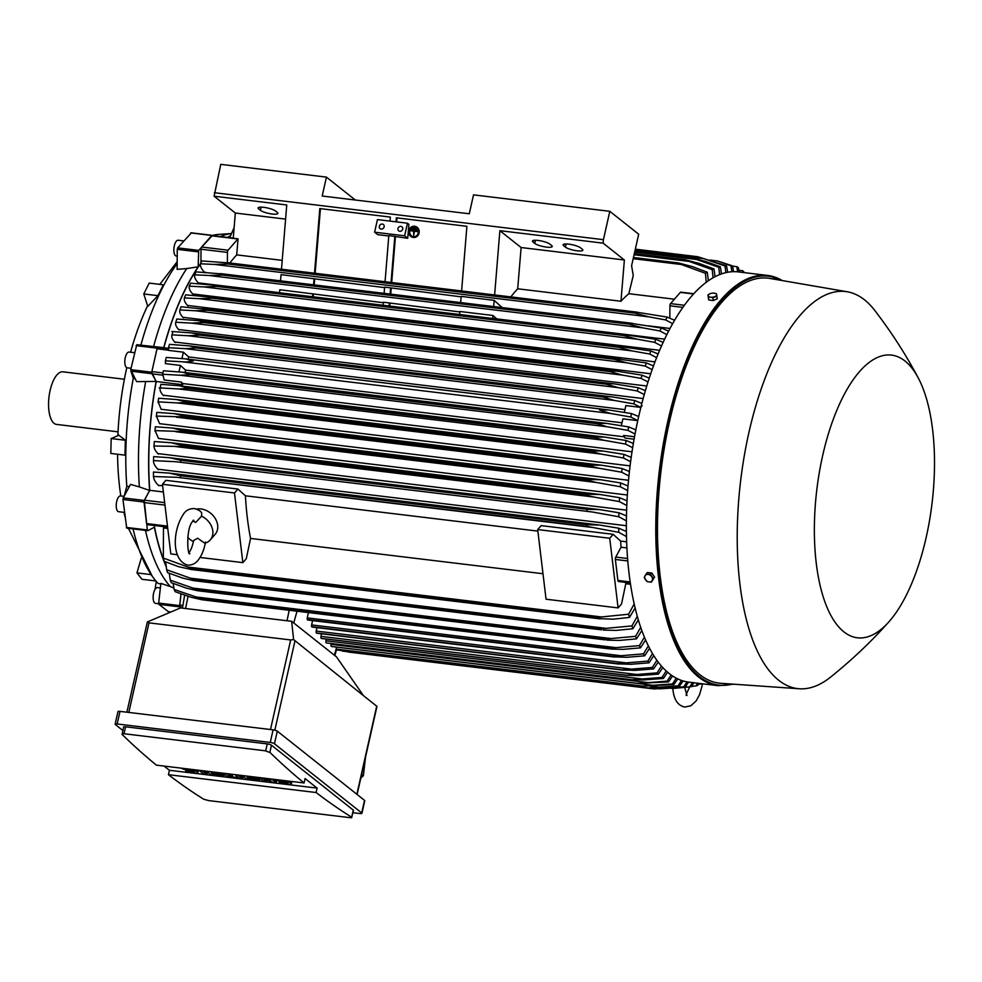 <?xml version="1.0" encoding="UTF-8"?>
<svg xmlns="http://www.w3.org/2000/svg" width="982" height="982" viewBox="0 0 982 982"><rect width="100%" height="100%" fill="white"/><g stroke="black" fill="none" stroke-linecap="round" stroke-linejoin="round"><path stroke-width="1.47" d="M193.049 521.086L195.713 522.424L201.555 516.151A16.559 12.962 41.1 0 1 210.258 539.916A16.559 12.962 41.1 0 1 204.808 543.23L197.615 538.222L193.675 540.481C192.386 546.422 190.79 550.485 188.875 552.645M193.442 541.647A16.559 12.962 41.1 0 1 187.709 537.301M201.555 516.151L201.691 512.96C200.745 511.094 198.315 509.633 194.399 508.566C189.968 508.492 186.543 510.026 184.125 513.181C172.231 529.875 171.359 560.341 187.574 565.104C191.785 565.288 195.209 563.742 197.861 560.477C201.592 555.922 204.146 549.773 205.52 542.015M196.51 509.057A16.559 12.962 41.1 0 1 200.905 508.946A16.559 12.962 41.1 0 1 215.586 519.073A16.559 12.962 41.1 0 1 215.132 534.331L210.258 539.916M242.861 562.625L234.489 492.976L237.926 489.036L245.414 495.8A187.402 76.363 96.9 0 0 250.545 538.431L246.298 558.684L242.861 562.625L200.058 557.457M177.276 554.707L170.819 553.922L162.447 484.273L234.489 492.976M245.414 495.8L537.866 531.102M542.985 573.733L250.545 538.431M625.509 582.363A187.402 76.363 96.9 0 0 625.779 583.725L621.532 603.967L618.095 607.907L546.053 599.216L537.682 529.568L541.119 525.615L613.161 534.318L620.649 541.094A187.402 76.363 96.9 0 0 621.041 547.207L615.763 557.089A1.989 0.81 96.9 0 0 615.37 559.458L617.887 580.472A1.989 0.81 96.9 0 0 618.464 581.516A1.989 0.81 96.9 0 0 618.697 581.467M618.095 607.907L609.724 538.259L613.161 534.318M537.682 529.568L609.724 538.259M162.447 484.273L165.884 480.333L237.926 489.036M163.368 491.97L149.743 490.325L144.464 500.206A1.989 0.81 96.9 0 0 144.072 502.575L164.951 505.092M147.398 524.584A1.989 0.81 96.9 0 1 147.165 524.634A1.989 0.81 96.9 0 1 146.6 523.59L144.072 502.575M212.296 235.606L198.695 250.41L198.18 266.809A187.734 76.498 96.9 0 0 163.724 347.64L157.783 347.247L157.145 348.18L151.731 372.203L156.113 381.433A187.734 76.498 96.9 0 0 149.608 490.46L144.256 500.452L123.241 497.911L122.971 499.494L126.715 528.132L147.595 530.599M166.13 566.454A187.734 76.498 96.9 0 1 154.383 527.224L147.889 530.636L147.349 529.973L144.256 500.452M181.007 593.865L179.694 605.599L158.679 603.058L158.937 604.36L168.376 611.676M181.339 608.005L179.694 605.599M230.488 235.717A187.734 76.498 96.9 0 0 227.272 237.411M200.353 264.011A187.402 76.363 -83.1 0 0 163.847 347.751L157.967 347.395A1.989 0.81 96.9 0 0 157.022 348.794L151.879 371.601A1.989 0.81 96.9 0 0 152.001 373.847L162.496 375.124M200.929 262.795L201.028 249.219L227.443 252.411A1.989 0.81 -83.1 0 1 228.082 250.214L237.877 238.982A1.989 0.81 -83.1 0 1 238.049 238.822L233.25 238.245L235.336 213.045L285.59 219.109M233.25 238.135L211.903 235.557A1.989 0.81 96.9 0 0 211.461 235.79L201.666 247.034A1.989 0.81 96.9 0 0 201.028 249.219M227.738 237.472A187.402 76.363 -83.1 0 1 230.328 236.11M181.4 608.005L180.185 607.048L182.591 607.342M181.044 593.877L179.804 605.096A1.989 0.81 96.9 0 0 180.185 607.048M166.032 565.718A187.402 76.363 -83.1 0 1 164.203 561.287A211.903 86.342 96.9 0 1 163.319 558.071L191.416 568.271A217.538 88.638 96.9 0 0 191.76 569.523L178.687 566.737L164.166 561.274M164.117 561.078A187.402 76.363 -83.1 0 1 154.223 525.48M149.743 490.325A187.402 76.363 -83.1 0 1 156.236 381.507L152.001 373.847M178.957 371.883L180.406 365.427L185.586 370.116A187.402 76.363 96.9 0 0 185.07 372.522M165.344 361.278L166.228 357.436A211.903 86.342 96.9 0 0 165.835 359.142A211.903 86.342 96.9 0 0 165.455 360.848L165.442 363.622L180.406 365.427M181.952 358.565L183.389 352.182L188.691 356.969A187.402 76.363 96.9 0 0 188.127 359.191M168.474 348.033L169.42 344.363L189.526 345.885L196.412 347.763A217.538 88.638 96.9 0 0 196.351 347.972L185.402 348.671L168.56 347.714L168.511 350.39L183.389 352.182M166.228 357.436L185.745 358.896L193.209 361.069L186.384 361.99L165.455 360.848M185.586 370.116L621.999 422.776M182.836 361.842L610.534 413.459L599.671 410.12L608.742 409.948L631.524 413.594L638.681 416.515M621.336 425.697L622.883 418.835L637.76 420.627L630.751 417.006A211.903 86.342 -83.1 0 1 631.131 415.288A211.903 86.342 -83.1 0 1 631.524 413.594M630.751 417.006L610.534 413.459M187.893 359.216L606.25 409.703M188.691 356.969L624.957 409.629M156.113 381.433L136.621 381.63L130.716 369.662L136.768 344.707L163.724 347.64M111.175 438.549L125.352 440.255L124.984 455.145L110.819 453.438L111.175 438.549L118.724 435.321M118.306 434.842L125.708 440.464M143.765 293.962L149.203 283.098L163.368 284.805L157.93 295.668L147.791 306.359L143.765 293.962L157.93 295.668M147.607 305.807A158.924 64.763 96.9 0 0 130.618 352.219M126.788 367.698A158.924 64.763 96.9 0 0 117.865 435.689M117.57 454.249A158.924 64.763 96.9 0 0 120.811 495.959M123.928 512.346A158.924 64.763 96.9 0 0 125.082 517.023M133.073 528.893A182.1 74.202 96.9 0 0 152.333 576.348A182.1 74.202 96.9 0 0 157.893 583.283L160.803 584.081M124.198 496.131L126.813 486.323L129.342 486.532M135.037 378.782L133.257 378.365A182.1 74.202 96.9 0 0 126.813 486.323M133.257 378.365L131.232 371.933M177.165 263.913L176.944 263.913A182.1 74.202 96.9 0 0 140.905 344.989M176.944 263.913L174.98 264.87L176.883 262.108L159.771 284.375M231.371 233.544L218.655 234.416A182.1 74.202 96.9 0 0 212.247 235.508M131.036 368.287L127.206 367.82A7.942 3.241 -83.1 0 1 125.266 357.644A7.942 3.241 -83.1 0 1 129.108 352.047L134.546 352.698M124.383 379.236L62.909 371.822A26.489 10.79 96.9 0 0 49.481 393.622A26.489 10.79 96.9 0 0 54.047 423.316A26.489 10.79 96.9 0 0 56.551 424.408L118.036 431.835M151.118 574.605L136.964 572.899L141.236 558.279M136.964 572.899L141.985 579.294L155.856 580.963M213.781 235.128L213.057 235.299M155.009 589.409L156.31 581.504M198.18 266.809L186.752 268.565A184.751 75.283 96.9 0 0 153.622 346.351M186.752 268.565L177.128 269.35L177.263 249.33L177.681 247.869L191.257 232.992M177.214 256.142L176.244 256.02A7.942 3.241 -83.1 0 1 173.839 249.87A7.942 3.241 -83.1 0 1 176.355 241.167A7.942 3.241 -83.1 0 1 178.147 240.246L183.732 240.921M231.371 233.569L230.537 233.679A184.751 75.283 96.9 0 0 220.447 236.588M145.459 530.39A184.751 75.283 96.9 0 0 170.267 586.524L160.876 583.406L158.679 603.058M158.679 603.77L155.524 603.39A7.942 3.241 -83.1 0 1 154.763 603.058A7.942 3.241 -83.1 0 1 153.401 594.159A7.942 3.241 -83.1 0 1 157.427 587.617L160.361 587.972M145.643 381.74A184.751 75.283 96.9 0 0 139.37 486.912L130.483 484.396L123.241 497.911M124.53 512.42L118.613 511.708A7.942 3.241 -83.1 0 1 116.33 507.547A7.942 3.241 -83.1 0 1 117.239 499.593A7.942 3.241 -83.1 0 1 120.528 495.922L124.076 496.352M170.267 586.524L173.851 588.009M139.37 486.912L149.608 490.46M326.306 639.073L325.938 640.792A1.657 0.675 96.9 0 0 326.196 642.842A1.657 0.675 96.9 0 0 326.343 642.903A1.657 0.675 96.9 0 0 326.515 642.879M667.613 672.216L663.366 678.464L643.652 679.937L632.077 679.753L662.052 677.433L666.189 670.939M325.938 640.792L642.449 678.992M326.343 642.903L632.077 679.753M663.366 678.464A211.903 86.342 -83.1 0 1 662.703 677.948A211.903 86.342 -83.1 0 1 662.052 677.433M662.825 667.576L658.382 674.131L639.282 675.579L627.117 675.321A217.538 88.638 -83.1 0 1 627.044 675.248L657.13 672.866L661.438 666.042M321.519 633.783L320.991 636.361A1.657 0.675 96.9 0 0 321.163 638.337A217.538 88.638 96.9 0 0 321.237 638.41A1.657 0.675 96.9 0 0 321.384 638.472A1.657 0.675 96.9 0 0 321.556 638.447M321.237 638.41L627.117 675.321M321.163 638.337L627.044 675.248M658.382 674.131A211.903 86.342 -83.1 0 1 657.13 672.866M320.991 636.361L636.864 674.474M331.278 643.505L331.094 644.376L648.194 682.637L667.183 681.115L671.123 674.978M331.094 644.376A1.657 0.675 96.9 0 0 331.339 646.426L637.232 683.337L648.194 682.637M672.596 675.997L668.533 681.925L637.306 683.386L331.425 646.475M331.499 646.487L637.306 683.386A217.538 88.638 -83.1 0 1 637.232 683.337M668.533 681.925A211.903 86.342 -83.1 0 1 667.183 681.115M654.073 685.436L336.433 647.101A1.657 0.675 96.9 0 0 336.679 649.151A217.538 88.638 96.9 0 0 336.851 649.225L642.731 686.148A217.538 88.638 -83.1 0 1 642.572 686.074L672.51 683.926L676.23 678.145M336.679 649.151L642.572 686.074M677.74 678.906L673.91 684.515L642.731 686.148M673.91 684.515A211.903 86.342 -83.1 0 1 672.51 683.926M341.871 649.838A1.657 0.675 96.9 0 0 342.215 651.017A217.538 88.638 96.9 0 0 342.473 651.091L648.366 688.001A217.538 88.638 -83.1 0 1 648.108 687.94L678.034 685.853L681.508 680.452M342.215 651.017L648.108 687.94M683.067 680.956L679.495 686.197L648.366 688.001M679.495 686.197A211.903 86.342 -83.1 0 1 678.034 685.853M650.317 686.185L660.1 687.363M347.763 651.729A1.657 0.675 96.9 0 0 347.959 651.987L653.84 688.91L683.767 686.86L686.97 681.876M688.566 682.109L685.289 686.958L654.196 688.934A217.538 88.638 -83.1 0 1 653.84 688.91M685.289 686.958A211.903 86.342 -83.1 0 1 683.767 686.86M660.849 687.731L666.287 688.394M336.445 649.912L341.969 650.587M659.168 688.861L689.708 686.897L692.482 682.588M693.979 682.772L691.291 686.749A211.903 86.342 -83.1 0 1 689.708 686.897M691.291 686.749L673.124 688.443M671.111 688.284L672.645 688.468M691.512 686.443L695.882 685.915L697.65 683.214M698.975 683.374L697.539 685.485A211.903 86.342 -83.1 0 1 695.882 685.915M698.325 684.344L702.351 683.779M291.642 621.311L336.519 656.909L363.475 695.673L293.606 639.577L290.684 639.957L148.994 622.858L147.361 621.925L180.565 607.907L291.642 621.311L293.606 639.577M357.117 794.475L376.928 706.537A3.314 0.737 -167.3 0 0 376.707 706.168L363.475 695.673M360.824 778.002L363.365 775.731L365.537 757.085M363.365 775.731L361.646 774.368M361.916 813.317L364.764 800.711A3.314 0.737 -167.3 0 0 364.531 800.355L277.305 731.16A3.314 0.737 -167.3 0 0 273.094 729.847L120 711.373A3.314 0.737 -167.3 0 0 117.975 711.594L115.127 724.2A3.314 0.737 12.7 0 1 117.165 723.967L270.259 742.441A3.314 0.737 12.7 0 1 274.457 743.767L361.695 812.949A3.314 0.737 12.7 0 1 361.916 813.317A3.314 0.737 12.7 0 1 359.891 813.538L353.004 812.715M122.775 730.436L115.36 724.556A3.314 0.737 12.7 0 1 115.127 724.2M125.573 726.803A3.314 0.737 -167.3 0 0 123.548 727.036L122.173 734.511A1986.611 809.512 -83.1 0 0 156.396 765.15L304.089 782.973L305.083 778.566L317.112 788.104L316.118 792.523A1986.611 809.512 96.9 0 0 351.679 817.22L353.508 810.481A3.314 0.737 -167.3 0 0 353.287 810.113L271.462 745.215A3.314 0.737 -167.3 0 0 267.264 743.902L125.573 726.803L124.014 733.738L265.692 750.837L267.264 743.902M203.986 799.397A1986.611 809.512 -83.1 0 1 168.425 774.688L169.42 770.281L164.117 766.083M351.384 817.073C352.44 817.699 351.752 817.859 349.322 817.552M168.425 774.688L316.118 792.523M208.785 800.588L203.802 799.262M349.923 817.638L208.233 800.539M317.112 788.104L169.42 770.281M273.696 779.303L276.556 781.574L276.261 782.838L273.119 782.458L262.108 777.904M265.877 779.462L267.092 780.432L266.809 781.697L263.655 781.316L258.88 777.523M240.074 775.252L242.935 777.511L242.64 778.775L239.498 778.395L235.913 775.559L236.343 778.014L227.505 774.54L231.089 777.376L231.322 776.369M236.502 776.026L236.343 778.014M204.342 770.931L207.202 773.202L206.92 774.467L203.777 774.086L198.99 770.293M196.645 770.011A5.794 1.289 12.7 0 1 198.143 771.287L197.861 772.552A5.794 1.289 -167.3 0 0 190.103 769.606L190.189 769.225M219.772 773.877L222.754 774.233L224.019 775.24L223.736 776.492L211.13 774.97L206.343 771.177M255.492 778.186L258.475 778.542L259.739 779.548L259.457 780.8L246.85 779.278L242.063 775.485M290.156 781.291A5.794 1.289 12.7 0 1 291.654 782.568L291.372 783.832A5.794 1.289 -167.3 0 0 283.614 780.886L283.7 780.518M274.678 779.426A5.794 1.289 -167.3 0 0 281.724 781.512L287.984 783.071L279.207 782.335L280.471 783.341L287.824 784.225A5.794 1.289 -167.3 0 0 291.372 783.832M277.894 779.818L283.614 780.886M279.207 782.335L279.477 781.12M245.218 775.866L254.191 777.339L255.455 778.345L247.047 777.327L248.741 778.665L258.192 779.806L258.475 778.542M258.192 779.806L259.457 780.8M248.741 778.665L248.986 777.56M255.455 778.345L255.725 777.143M209.497 771.557L218.47 773.03L219.735 774.025L211.326 773.018L213.02 774.356L222.472 775.498L222.754 774.233M222.472 775.498L223.736 776.492M213.02 774.356L213.266 773.251M219.735 774.025L220.005 772.822M181.167 768.145A5.794 1.289 -167.3 0 0 188.213 770.219L194.473 771.778L185.696 771.054L186.961 772.061L194.313 772.944A5.794 1.289 -167.3 0 0 197.861 772.552M184.383 768.525L190.103 769.606M185.696 771.054L185.966 769.839M202.145 770.674L206.92 774.467M231.089 777.376L227.934 776.995L223.147 773.202M237.865 774.982L242.64 778.775M229.052 773.914L232.55 775.719L231.961 774.27M262.022 777.904L266.809 781.697M271.486 779.045L276.261 782.838M265.115 778.272L270.799 780.616L268.332 778.665M122.443 734.732C121.461 733.812 122.173 733.517 124.604 733.824M271.462 745.215L269.866 752.335A1986.611 809.512 96.9 0 0 304.089 782.973M265.14 750.788L270.025 752.543M147.361 621.925L126.887 712.196M182.652 384.698L181.179 382.035L182.861 383.557A187.402 76.363 96.9 0 0 182.652 384.698L156.236 381.507M162.558 374.768L163.368 370.766A211.903 86.342 96.9 0 0 162.681 374.252L164.227 379.985L181.179 382.035M163.368 370.766L182.321 372.19L190.398 374.424A217.538 88.638 96.9 0 0 190.348 374.633L180.639 375.271L162.681 374.252M180.651 375.271L607.085 426.74L596.811 423.684L190.348 374.633M596.811 423.684A217.538 88.638 -83.1 0 1 596.847 423.475L606.52 423.377L628.664 426.912L635.698 429.785L635.599 431.086M190.398 374.424L596.847 423.475M184.493 372.497L604.004 423.132M635.035 434.019L627.977 430.398A211.903 86.342 -83.1 0 1 628.664 426.912M627.977 430.398L607.085 426.74M185.402 348.671L614.266 400.423L633.856 403.872L640.743 407.383L625.865 405.591L624.331 412.391M614.266 400.423L602.813 397.023A217.538 88.638 -83.1 0 1 602.862 396.826L611.246 396.777L634.703 400.521L641.847 403.442M196.351 347.972L602.813 397.023M196.412 347.763L602.862 396.826M633.856 403.872A211.903 86.342 -83.1 0 1 634.703 400.521M191.65 346.18L608.779 396.532M169.42 344.363A211.903 86.342 96.9 0 0 168.56 347.714M163.847 347.751L168.413 348.303M227.37 262.697L227.443 252.411M282.215 260.365L236.711 254.878L238.049 238.822M236.711 254.878A187.402 76.363 96.9 0 0 229.874 262.992M235.336 213.045L214.101 196.204L286.744 204.968L281.49 269.228M258.72 208.982A9.268 2.05 12.7 0 1 258.082 207.963A9.268 2.05 12.7 0 1 265.643 207.607A9.268 2.05 12.7 0 1 275.537 211.02L277.219 212.345A9.268 2.05 12.7 0 1 277.857 213.376A9.268 2.05 12.7 0 1 270.308 213.732A9.268 2.05 12.7 0 1 260.414 210.32L258.72 208.982L259.101 207.312M214.101 196.204L220.778 164.362L326.441 177.116L355.312 200.009M214.383 192.718L603.427 239.669L609.81 211.314L473.533 194.866L469.273 213.769L322.182 196.019L326.441 177.116M609.81 211.314L638.693 234.219L631.598 265.717L633.243 275.488L628.848 293.704A187.402 76.363 96.9 0 0 620.955 301.253L517.698 288.794A187.402 76.363 96.9 0 0 510.849 296.908M549.908 244.125L551.589 245.463A9.268 2.05 12.7 0 1 552.228 246.494A9.268 2.05 12.7 0 1 544.679 246.838A9.268 2.05 12.7 0 1 534.785 243.438L533.091 242.1A9.268 2.05 12.7 0 1 532.453 241.081A9.268 2.05 12.7 0 1 540.014 240.725A9.268 2.05 12.7 0 1 549.908 244.125M580.522 247.82L582.216 249.158A9.268 2.05 12.7 0 1 582.854 250.189A9.268 2.05 12.7 0 1 575.305 250.533A9.268 2.05 12.7 0 1 565.399 247.133L563.717 245.795A9.268 2.05 12.7 0 1 563.079 244.776A9.268 2.05 12.7 0 1 570.628 244.42A9.268 2.05 12.7 0 1 580.522 247.82M494.621 294.944L499.875 230.684L521.111 247.525L624.38 259.997L603.144 243.155L603.427 239.669M499.875 230.684L603.144 243.155M396.016 221.834L396.347 217.808L466.892 226.314L461.601 290.967M314.51 273.217L319.801 208.565L390.345 217.083L390.014 221.11M396.642 221.907L396.974 217.881M404.621 235.815L374.608 232.194L377.444 219.587L407.469 223.209L408.88 224.338L407.739 238.282L404.621 235.815L407.469 223.209M397.943 228.536A2.651 2.345 128.4 0 1 402.743 229.113A2.651 2.345 128.4 0 1 397.943 228.536M379.322 226.29A2.651 2.345 128.4 0 1 384.134 226.867A2.651 2.345 128.4 0 1 379.322 226.29M374.608 232.194L377.714 234.661L388.798 235.999M407.739 238.282L388.823 235.594L385.054 281.724M315.136 273.291L320.427 208.638M391.057 282.448L394.825 236.318M391.683 282.521L395.427 236.797M521.111 247.525L517.698 288.794M620.955 301.253L624.38 259.997M167.75 528.439L163.491 527.923L163.319 558.071M165.627 561.876L166.658 569.756A211.903 86.342 96.9 0 0 167.578 572.592L182.37 578.005L193.724 580.644L601.635 629.83A217.538 88.638 -83.1 0 1 601.303 628.799L631.942 625.915L637.318 616.315M166.658 569.756L194.841 579.748A217.538 88.638 96.9 0 0 195.185 580.767L193.724 580.644M194.841 579.748L601.303 628.799M195.185 580.767L601.635 629.83M638.349 619.9L632.862 628.75L616.365 630.383L603.414 630.088M632.862 628.75A211.903 86.342 -83.1 0 1 631.942 625.915M189.907 578.116L606.422 628.382M169.248 573.267L170.267 580.178A211.903 86.342 96.9 0 0 171.249 582.694L186.371 588.108L197.591 590.722L605.329 639.883A217.538 88.638 -83.1 0 1 605.01 639.073L635.563 636.324L640.743 627.351M170.267 580.178L198.548 590.022A217.538 88.638 96.9 0 0 198.88 590.82L197.591 590.722M198.548 590.022L605.01 639.073M198.88 590.82L605.329 639.883M641.847 630.493L636.545 638.852L619.74 640.411L606.925 640.129M636.545 638.852A211.903 86.342 -83.1 0 1 635.563 636.324M192.607 588.046L611.111 638.558M173.151 583.431L174.133 589.458A211.903 86.342 96.9 0 0 175.177 591.692L190.668 597.13L201.691 599.72L609.257 648.857A217.538 88.638 -83.1 0 1 608.963 648.243L639.429 645.616L644.425 637.158M174.133 589.458L202.513 599.192A217.538 88.638 96.9 0 0 202.808 599.806L201.691 599.72M202.513 599.192L608.963 648.243M202.808 599.806L609.257 648.857M645.604 639.92L640.473 647.85L623.312 649.347L610.694 649.077M640.473 647.85A211.903 86.342 -83.1 0 1 639.429 645.616M195.614 596.921L615.96 647.641M308.385 612.596L307.28 617.874A1.657 0.675 96.9 0 0 307.28 619.482A217.538 88.638 96.9 0 0 307.526 619.924A1.657 0.675 96.9 0 0 307.685 619.998A1.657 0.675 96.9 0 0 307.857 619.961M307.526 619.924L613.419 656.848A217.538 88.638 -83.1 0 1 613.161 656.393L643.529 653.852L648.366 645.849M307.28 619.482L613.161 656.393M649.593 648.28L644.634 655.816L627.068 657.277L613.419 656.848M644.634 655.816A211.903 86.342 -83.1 0 1 643.529 653.852M307.28 617.874L620.955 655.731M312.558 620.587L311.65 624.92A1.657 0.675 96.9 0 0 311.699 626.676A217.538 88.638 96.9 0 0 311.895 626.97A1.657 0.675 96.9 0 0 312.055 627.044A1.657 0.675 96.9 0 0 312.227 627.007M311.895 626.97L617.788 663.893A217.538 88.638 -83.1 0 1 617.58 663.587L647.862 661.107L652.514 653.521M311.699 626.676L617.58 663.587M653.803 655.632L649.004 662.825L630.984 664.274L617.788 663.893M649.004 662.825A211.903 86.342 -83.1 0 1 647.862 661.107M311.65 624.92L626.111 662.875M316.94 627.633L316.216 631.07A1.657 0.675 96.9 0 0 316.327 632.948A217.538 88.638 96.9 0 0 316.462 633.12A1.657 0.675 96.9 0 0 316.621 633.194A1.657 0.675 96.9 0 0 316.793 633.169M316.462 633.12L622.355 670.043A217.538 88.638 -83.1 0 1 622.22 669.871L652.392 667.441L656.884 660.235M316.327 632.948L622.22 669.871M658.222 662.052L653.595 668.926L635.059 670.362L622.355 670.043M653.595 668.926A211.903 86.342 -83.1 0 1 652.392 667.441M316.216 631.07L631.414 669.11M191.416 568.271L597.866 617.322L628.615 614.229L634.2 603.881M191.76 569.523L598.21 618.586A217.538 88.638 -83.1 0 1 597.866 617.322M635.145 607.993L629.462 617.433L613.198 619.176L598.21 618.586M629.462 617.433A211.903 86.342 -83.1 0 1 628.615 614.229M187.562 566.995L601.917 617.003M630.542 584.29L625.779 583.725M621.041 547.207L626.933 547.919M620.649 541.094L626.663 541.818M626.504 536.589L618.77 532.33L586.941 526.413L176.772 477.289L591.139 527.297M176.772 477.289L153.474 476.528L153.438 472.047A211.903 86.342 96.9 0 0 153.474 476.184M153.523 475.669C153.315 478.774 155.07 482.137 158.802 485.746M158.36 485.304L162.631 485.808M153.438 472.047L169.272 473.103L180.479 475.718L586.941 524.769L599.757 525.051L618.734 528.206L626.406 531.483M180.479 475.718A217.538 88.638 96.9 0 0 180.492 477.362M586.941 526.413A217.538 88.638 -83.1 0 1 586.941 524.769M618.77 532.33A211.903 86.342 -83.1 0 1 618.734 528.206M171.359 473.398L597.326 524.818M634.09 439.175L625.129 438.095L623.656 435.431L634.532 436.745M182.861 383.557L624.442 436.843M157.807 469.187L626.369 525.726M157.893 453.586L626.626 510.161M154.947 431.208L155.352 426.789A211.903 86.342 96.9 0 0 155.033 430.595L158.507 438.438L627.363 495.014M156.298 416.712L156.825 412.366A211.903 86.342 96.9 0 0 156.408 416.073L159.612 423.672L628.529 480.272M158.016 402.473L158.654 398.226A211.903 86.342 96.9 0 0 158.151 401.847L161.158 409.273L630.088 465.873M163.11 395.206L632.015 451.794M160.25 387.915L160.839 384.355A211.903 86.342 96.9 0 0 160.25 387.915M160.459 387.362C159.379 389.658 160.422 392.444 163.589 395.709M179.964 389.044L159.17 387.865M160.839 384.355L179.264 385.73L187.893 388.037A217.538 88.638 96.9 0 0 187.832 388.455L178.822 388.97L603.905 440.267L594.282 437.506L187.832 388.455M187.893 388.037L594.356 437.088L604.593 437.064L626.135 440.513L633.353 443.459M632.654 447.718L625.534 444.073A211.903 86.342 -83.1 0 1 626.135 440.513M625.534 444.073L603.905 440.267M181.449 386.049L602.064 436.806M630.616 461.712L623.435 458.005L601.009 454.065L177.411 402.939L158.151 401.847M158.654 398.226L176.576 399.551L185.733 401.92A217.538 88.638 96.9 0 0 185.647 402.546L177.398 402.939M185.733 401.92L592.195 450.971L602.948 451.008L623.951 454.371L631.205 457.354M601.009 454.065L592.097 451.61L185.647 402.546M592.097 451.61A217.538 88.638 -83.1 0 1 592.195 450.971M623.435 458.005A211.903 86.342 -83.1 0 1 623.951 454.371M178.773 399.858L600.419 450.75M156.825 412.366L174.268 413.643L183.916 416.061A217.538 88.638 96.9 0 0 183.818 416.92L156.408 416.073M183.916 416.061L590.366 465.124L601.622 465.21L622.109 468.512L629.425 471.532M176.379 417.178L598.406 468.107L590.268 465.971L183.818 416.92M590.268 465.971A217.538 88.638 -83.1 0 1 590.366 465.124M628.946 476L621.704 472.232A211.903 86.342 -83.1 0 1 622.109 468.512M621.704 472.232L598.406 468.107M176.453 413.95L599.094 464.965M155.352 426.789L172.353 428.017L182.456 430.497A217.538 88.638 96.9 0 0 182.357 431.564L155.033 430.595M182.456 430.497L588.905 479.56L600.603 479.707L620.649 482.948L628.026 486.004M175.766 431.712L596.099 482.444L588.819 480.615L182.357 431.564M588.819 480.615A217.538 88.638 -83.1 0 1 588.905 479.56M627.658 490.607L620.329 486.741A211.903 86.342 -83.1 0 1 620.649 482.948M620.329 486.741L596.099 482.444M174.538 428.336L598.087 479.449M154.284 441.532L170.856 442.71L181.375 445.239A217.538 88.638 96.9 0 0 181.302 446.503L154.002 446L154.284 441.532A211.903 86.342 96.9 0 0 154.064 445.423C153.658 447.89 155.119 450.799 158.421 454.126M181.375 445.239L587.825 494.29L599.941 494.486L619.568 497.69L627.019 500.795M175.594 446.565L594.098 497.064L587.752 495.554L181.302 446.503M587.752 495.554A217.538 88.638 -83.1 0 1 587.825 494.29M626.798 505.546L619.36 501.581A211.903 86.342 -83.1 0 1 619.568 497.69M619.36 501.581L594.098 497.064M173.016 443.017L597.437 494.241M153.536 460.607L153.634 456.605A211.903 86.342 96.9 0 0 153.536 460.607L175.913 461.736L592.428 512.015L175.901 461.736M153.548 460.46C153.217 463.111 154.825 466.217 158.372 469.752M153.634 456.605L169.812 457.722L180.7 460.3A217.538 88.638 96.9 0 0 180.663 461.761M180.7 460.3L587.15 509.351L599.634 509.597L618.918 512.764L626.467 515.943M587.113 510.812A217.538 88.638 -83.1 0 1 587.15 509.351M626.393 520.853L618.82 516.765A211.903 86.342 -83.1 0 1 618.918 512.764M618.82 516.765L592.428 512.015M171.948 458.029L597.166 509.351M640.743 407.383L642.093 405.824M174.747 342.031L643.149 398.557M178.614 329.51L646.757 386M182.873 317.309L650.698 373.761M187.55 305.439L654.969 361.855M192.693 293.949L659.609 350.304M198.327 282.877L279.575 292.685M204.551 272.272L206.539 272.505M184.628 297.251C183.585 299.657 184.726 302.566 188.041 305.954M199.42 298.688L212.272 298.209A217.538 88.638 96.9 0 1 212.603 297.35L185.635 294.821A211.903 86.342 96.9 0 0 184.407 297.902L199.42 298.688L632.064 350.893L618.721 347.26A217.538 88.638 -83.1 0 1 619.065 346.401L650.931 350.979L658.087 353.962M212.272 298.209L618.721 347.26M212.603 297.35L619.065 346.401M656.614 357.632L649.691 354.048A211.903 86.342 -83.1 0 1 650.931 350.979M649.691 354.048L632.064 350.893M210.344 296.773L621.901 346.437M180.123 309.342C179.055 311.675 180.136 314.498 183.352 317.812M195.32 310.754L207.767 310.238A217.538 88.638 96.9 0 1 208.024 309.514L181.044 306.777A211.903 86.342 96.9 0 0 179.915 309.931L195.32 310.754L627.154 362.874L614.216 359.289A217.538 88.638 -83.1 0 1 614.474 358.565L646.328 362.935L653.472 365.893M207.767 310.238L614.216 359.289M208.024 309.514L614.474 358.565M652.122 369.637L645.199 366.077A211.903 86.342 -83.1 0 1 646.328 362.935M645.199 366.077L627.154 362.874M205.091 308.704L618.157 358.553M175.987 321.703C174.906 323.986 175.938 326.76 179.092 330.013M191.637 323.115L203.63 322.55A217.538 88.638 96.9 0 1 203.802 321.986L198.204 320.623L176.809 319.027A211.903 86.342 96.9 0 0 175.778 322.243L191.637 323.115L622.563 375.124L610.08 371.601A217.538 88.638 -83.1 0 1 610.252 371.036L617.101 371.184L642.105 375.185L649.237 378.119M203.63 322.55L610.08 371.601M203.802 321.986L610.252 371.036M648.01 381.949L641.074 378.401A211.903 86.342 -83.1 0 1 642.105 375.185M641.074 378.401L622.563 375.124M200.242 320.918L614.732 370.95M172.893 331.756L172.942 331.56A211.903 86.342 96.9 0 0 171.997 334.85L172.918 331.658M172.206 334.334C171.114 336.58 172.12 339.318 175.226 342.534M191.478 332.898L199.935 334.739A217.538 88.638 96.9 0 0 199.825 335.12L188.323 335.758L171.997 334.85M171.875 331.499L192.595 332.996M199.825 335.12L606.275 384.183A217.538 88.638 -83.1 0 1 606.385 383.79L614.032 383.852L638.239 387.718L645.37 390.64M199.935 334.739L606.385 383.79M188.323 335.758L618.267 387.645L606.275 384.183M644.253 394.555L637.293 390.996A211.903 86.342 -83.1 0 1 638.239 387.718M637.293 390.996L618.267 387.645M195.762 333.426L611.602 383.606M189.514 285.455C188.507 287.959 189.735 290.967 193.196 294.477M203.937 286.916L217.145 286.486A217.538 88.638 96.9 0 1 217.574 285.504L190.631 283.184A211.903 86.342 96.9 0 0 189.293 286.179L203.937 286.916L637.306 339.22L623.595 335.537A217.538 88.638 -83.1 0 1 624.036 334.567L655.927 339.33L663.108 342.362M217.145 286.486L623.595 335.537M217.574 285.504L624.036 334.567M661.5 345.946L654.577 342.337A211.903 86.342 -83.1 0 1 655.927 339.33M654.577 342.337L637.306 339.22M216.028 285.136L625.988 334.617M279.563 292.759L279.809 289.751L383.336 302.714M312.583 296.748L312.828 293.741M313.209 296.822L313.418 294.269M389.13 305.979L389.375 302.972L383.373 302.247L383.127 305.255M389.375 302.972L459.883 311.945M389.756 306.053L389.964 303.512M492.694 318.487L492.939 315.48L459.92 311.49L459.674 314.498M492.939 315.48L496.72 318.892A187.402 76.363 96.9 0 0 496.671 318.966M194.829 273.966C193.871 276.593 195.209 279.747 198.855 283.417M208.921 275.488L222.435 275.095A217.538 88.638 96.9 0 1 222.963 274.015L196.069 271.879A211.903 86.342 96.9 0 0 194.596 274.8L208.921 275.488L642.903 327.865L628.897 324.146A217.538 88.638 -83.1 0 1 629.425 323.078L661.352 328.037L668.582 331.118M222.435 275.095L628.897 324.146M222.963 274.015L629.425 323.078M666.815 334.604L659.892 330.959A211.903 86.342 -83.1 0 1 661.352 328.037M659.892 330.959L642.903 327.865M222.165 273.843L630.419 323.115M280.533 280.84L281.048 274.641L384.576 287.603M313.565 284.829L314.068 278.63M314.191 284.903L314.657 279.158M390.112 294.06L390.615 287.861L384.613 287.137L384.109 293.336M390.615 287.861L461.123 296.834M390.738 294.146L391.204 288.401M493.676 306.568L494.179 300.357L461.159 296.38L460.656 302.579M494.179 300.357L502.17 307.587M200.389 263.667C200.033 266.282 201.605 269.338 205.103 272.836M214.407 264.416L228.18 264.06A217.538 88.638 96.9 0 1 228.818 262.918L201.985 260.954A211.903 86.342 96.9 0 0 200.377 263.79L214.407 264.416L648.906 316.855L634.642 313.111A217.538 88.638 -83.1 0 1 635.268 311.969L667.269 317.112L674.56 320.267M228.18 264.06L634.642 313.111M228.818 262.918L635.268 311.969M672.609 323.655L665.661 319.948A211.903 86.342 -83.1 0 1 667.269 317.112M665.661 319.948L648.906 316.855M496.72 318.892L664.605 339.146M648.636 325.864L669.982 328.442M628.848 293.704L674.413 299.191M693.758 293.716L680.796 292.145A1.989 0.81 96.9 0 0 680.342 292.378L670.559 303.622A1.989 0.81 96.9 0 0 669.92 305.807L669.834 318.18M706.205 282.276L705.444 273.303L681.361 264.502L677.641 263.336L633.341 257.996M633.181 258.683L681.361 264.502M234.133 227.566L229.714 237.705M633.439 257.505L678.366 262.93L692.641 266.674L707.261 272.21L708.353 280.729M677.641 263.336A217.538 88.638 -83.1 0 1 678.366 262.93M705.444 273.303A211.903 86.342 -83.1 0 1 707.261 272.21M744.552 272.652L742.834 270.762L738.943 270.296M739.225 272.014L738.427 267.742L736.795 266.65L732.572 266.147M731.872 271.732L730.989 265.778A211.903 86.342 -83.1 0 1 732.511 265.889L717.461 260.954L710.158 260.07M730.989 265.778L717.461 260.954M635.317 249.17L697.637 256.695L726.557 265.84L727.662 272.247M635.059 250.361L703.628 258.634L697.195 256.732L635.305 249.256M725.882 272.615L724.974 265.987A211.903 86.342 -83.1 0 1 726.557 265.84M724.974 265.987L703.628 258.634M634.949 250.84L691.463 257.665L705.162 261.335L720.383 266.822L721.5 273.88M634.679 252.018L696.533 259.481L690.935 257.787L634.9 251.024M719.622 274.579L718.738 267.251A211.903 86.342 -83.1 0 1 720.383 266.822M718.738 267.251L696.533 259.481M634.335 253.577L685.043 259.702L699.061 263.409L713.963 268.908L715.08 276.654M634.065 254.755L689.119 261.408L684.417 259.96L634.262 253.896M684.417 259.96A217.538 88.638 -83.1 0 1 685.043 259.702M713.067 277.746L712.232 269.645A211.903 86.342 -83.1 0 1 713.963 268.908M712.232 269.645L689.119 261.408M732.511 265.889L733.566 271.658M737.629 271.83L736.795 266.65M743.104 272.48L742.834 270.762M782.409 280.594L767.715 275.451L738.292 271.904A206.613 84.194 96.9 0 0 633.611 441.937A206.613 84.194 96.9 0 0 669.245 673.566A206.613 84.194 96.9 0 0 688.787 682.134L718.198 685.694A206.613 84.194 96.9 0 1 698.668 677.114A206.613 84.194 96.9 0 1 663.022 445.497A206.613 84.194 96.9 0 1 767.715 275.451A206.613 84.194 96.9 0 1 782.273 280.57M918.317 378.07C905.944 354.711 891.447 332.186 874.815 310.508A199.984 81.494 96.9 0 0 864.479 299.817A199.984 81.494 96.9 0 0 847.233 291.764L769.692 278.409A203.961 83.114 96.9 0 0 665.01 443.962A203.961 83.114 96.9 0 0 699.835 674.671A203.961 83.114 96.9 0 0 720.825 683.3L799.311 688.763A199.984 81.494 96.9 0 0 830.563 677.126C851.885 660.014 871.329 641.59 888.894 621.839A142.378 58.012 96.9 0 0 918.317 378.07A142.378 58.012 96.9 0 0 904.962 360.995A142.378 58.012 96.9 0 0 822.707 455.403A142.378 58.012 96.9 0 0 843.919 631.88A142.378 58.012 96.9 0 0 888.894 621.839M847.233 291.764A199.984 81.494 96.9 0 0 744.589 454.089A199.984 81.494 96.9 0 0 778.738 680.305A199.984 81.494 96.9 0 0 799.311 688.763M651.471 582.056L654.552 577.085L651.839 573.046L647.334 572.494L645.002 575.894A4.309 3.376 41.1 0 1 648.157 574.421A4.309 3.376 41.1 0 1 651.766 576.716A4.309 3.376 41.1 0 1 652.514 578.656A4.309 3.376 41.1 0 1 652.208 580.485A4.309 3.376 41.1 0 1 649.065 581.958L651.471 582.056L653.276 578.558L650.563 574.507L646.058 573.967M646.966 581.504L649.065 581.958A4.309 3.376 41.1 0 1 645.456 579.662A4.309 3.376 41.1 0 1 644.708 577.723A4.309 3.376 41.1 0 1 645.002 575.894L644.253 577.465L646.966 581.504M654.552 577.085L653.276 578.558M651.839 573.046L650.563 574.507M708.746 300.001L708.415 297.264L710.624 297.202A4.309 2.025 173.1 0 1 708.132 295.778A4.309 2.025 173.1 0 1 708.488 294.71A4.309 2.025 173.1 0 1 709.888 293.765L707.924 294.968L708.746 300.001L713.251 300.541L717.265 298.798L716.639 294.575A4.309 2.025 173.1 0 1 716.283 295.656A4.309 2.025 173.1 0 1 714.884 296.601A4.309 2.025 173.1 0 1 710.624 297.202L712.92 297.804L716.934 296.061M713.251 300.541L712.92 297.804M714.147 293.164A4.309 2.025 173.1 0 1 716.639 294.575L716.443 293.765L713.816 293.127A4.309 2.025 173.1 0 1 714.147 293.164M710.502 293.532L709.888 293.765A4.309 2.025 173.1 0 1 710.502 293.532A4.309 2.025 173.1 0 1 713.816 293.127M707.924 294.968L708.415 297.264M415.509 227.775L415.435 228.438L413.029 228.143L413.103 227.48L415.779 227.799L415.435 228.438M413.103 227.48L415.779 227.799M410.378 230.095L417.571 230.954L417.497 231.617L414.195 231.212L413.717 235.496L413.594 231.151L410.292 230.745L410.378 230.095L417.571 230.954M417.841 230.979L417.497 231.617M414.465 231.249L413.717 235.496M414.355 226.903A4.971 4.529 -85.5 0 0 413.569 236.797M418.332 232.378A4.971 4.529 94.5 0 1 413.434 236.785A4.971 4.529 94.5 0 1 409.322 231.298A4.971 4.529 94.5 0 1 414.22 226.891A4.971 4.529 94.5 0 1 418.332 232.378M414.404 226.241A5.634 5.143 94.5 0 1 419.191 232.476A5.634 5.143 94.5 0 1 413.52 237.46M408.721 231.224A5.634 5.143 -85.5 0 0 413.385 237.448A5.634 5.143 -85.5 0 0 418.933 232.452A5.634 5.143 -85.5 0 0 414.269 226.228A5.634 5.143 -85.5 0 0 408.721 231.224M416.54 229.371L416.466 230.021L411.667 229.444L411.74 228.781L416.81 229.383L416.466 230.021M411.74 228.781L416.81 229.383M144.464 500.206L164.645 502.637M146.6 523.59L167.468 526.107M179.804 605.096L182.91 605.477M211.461 235.79L237.877 238.982M201.666 247.034L228.082 250.214M157.967 347.395L168.364 348.647M157.022 348.794L168.462 350.181M151.879 371.601L162.902 372.939M151.817 373.7L130.802 371.171M151.731 372.203L130.716 369.662M157.145 348.18L136.13 345.639M157.783 347.247L136.768 344.707M198.266 251.871L177.263 249.33M198.695 250.41L177.681 247.869M211.719 235.459L190.704 232.93M170.929 611.982L168.106 611.639M179.952 606.901L158.937 604.36M147.349 529.973L126.334 527.432M143.986 502.035L122.971 499.494M376.707 706.168L356.859 794.266M286.56 783.231L286.769 782.323M193.049 771.938L193.258 771.03M353.287 810.113L351.679 817.22M364.531 800.355L361.695 812.949M277.305 731.16L274.457 743.767M273.094 729.847L270.259 742.441M120 711.373L117.165 723.967M148.994 622.858L128.814 712.429M290.684 639.957L270.492 729.528M294.882 641.283L274.85 730.178M334.408 655.239L336.347 648.255M293.741 622.981L297.006 611.221M287.039 620.759L289.162 610.276M185.573 608.509L188.053 596.283M261.126 207.141L260.414 210.32M535.497 240.259L534.785 243.438M533.471 240.43L533.091 242.1M566.123 243.953L565.399 247.133M564.098 244.125L563.717 245.795M630.198 581.958L617.887 580.472M627.805 560.955L615.37 559.458M627.608 558.513L615.763 557.089M682.846 307.366L669.92 305.807M684.344 305.279L670.559 303.622M693.525 293.974L680.342 292.378M781.156 280.386A205.95 83.924 96.9 0 0 666.901 429.711A205.95 83.924 96.9 0 0 699.405 676.561A205.95 83.924 96.9 0 0 732.437 684.11M189.01 553.271L189.882 553.59C187.599 557.224 185.549 527.199 193.11 521.012L193.896 520.288L192.975 520.399M147.165 524.634L167.591 527.101M185.745 358.896L608.742 409.948M128.433 528.341L152.333 576.348M212.014 235.312L190.999 232.771M170.856 612.007L168.241 611.7M147.73 530.661L126.715 528.132M321.384 638.472L627.829 675.456M672.817 688.456L672.977 690.039C674.118 699.933 678.01 705.592 684.687 707.04L690.776 705.837L696.152 700.915L699.552 694.691L702.646 683.816M686.222 694.299L689.671 686.946M686.111 695.207L686.983 695.526L684.699 687.486M334.85 655.583L336.666 649.151M182.456 608.14L184.653 595.153M182.321 372.19L606.52 423.377M189.526 345.885L611.246 396.777M307.685 619.998L614.671 657.044M312.055 627.044L618.856 664.065M316.621 633.194L623.251 670.203M190.127 569.376L600.162 618.869M630.346 582.94L618.464 581.516M169.272 473.103L599.757 525.051M179.264 385.73L604.593 437.064M176.576 399.551L602.948 451.008M174.268 413.643L601.622 465.21M172.353 428.017L600.603 479.707M170.856 442.71L599.941 494.486M169.812 457.722L599.634 509.597M208.442 296.49L624.147 346.658M203.114 308.409L620.477 358.786M198.204 320.623L617.101 371.184M193.675 333.119L614.032 383.852M214.199 284.866L628.149 334.825M220.569 273.61L632.494 323.323M227.198 262.673L637.22 312.153M733.689 684.196L718.198 685.694"/></g></svg>
